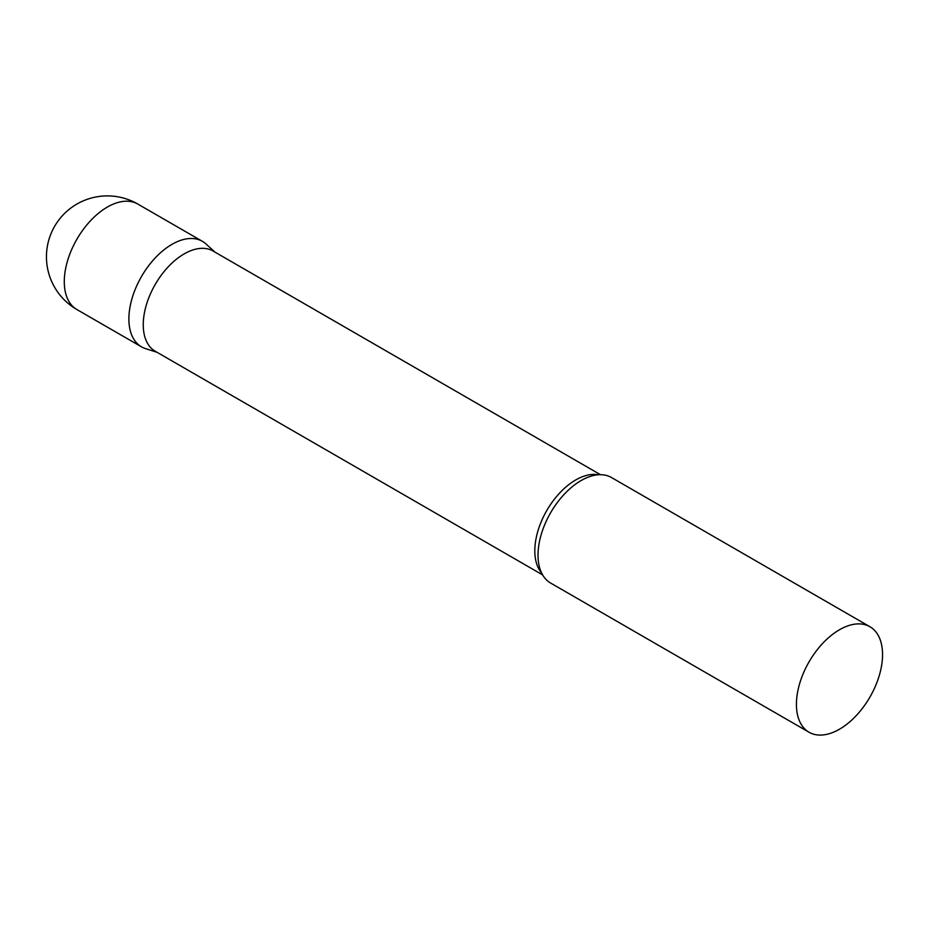 <?xml version="1.0" encoding="UTF-8"?>
<svg xmlns="http://www.w3.org/2000/svg" width="929" height="929" viewBox="0 0 929 929"><rect width="100%" height="100%" fill="white"/><g stroke="black" fill="none" stroke-linecap="round" stroke-linejoin="round"><path stroke-width="1.39" d="M76.898 309.543L141.498 346.842A60.908 35.163 -60 0 1 132.162 298.035A60.908 35.163 -60 0 1 171.958 244.362A60.908 35.163 -60 0 1 202.406 241.343L137.806 204.055A60.908 60.908 0 0 0 46.45 256.799A60.908 60.908 0 0 0 76.898 309.543A60.908 35.163 -60 0 1 64.287 281.661A60.908 35.163 -60 0 1 107.358 207.062A60.908 35.163 -60 0 1 137.806 204.055M600.506 474.707L213.101 251.039A57.865 33.409 120 0 0 168.509 266.53A57.865 33.409 120 0 0 143.252 324.767A57.865 33.409 120 0 0 155.236 351.255L542.652 574.923M214.913 252.084L205.971 243.955A60.908 35.163 120 0 0 157.988 255.115A60.908 35.163 120 0 0 128.887 318.961A60.908 35.163 120 0 0 145.539 348.619L157.047 352.3M869.939 626.738L611.537 477.552A60.908 35.163 120 0 0 582.866 479.585A60.908 35.163 120 0 0 538.019 555.17A60.908 35.163 120 0 0 538.054 557.203A60.908 35.163 120 0 0 550.63 583.052L809.031 732.226A60.908 35.163 120 0 0 855.969 715.911A60.908 35.163 120 0 0 882.55 654.62A60.908 35.163 120 0 0 869.939 626.738A60.908 35.163 120 0 0 823.001 643.054A60.908 35.163 120 0 0 796.42 704.345A60.908 35.163 120 0 0 809.031 732.226M598.322 474.777A57.865 33.409 120 0 0 556.366 496.76A57.865 33.409 120 0 0 534.814 550.827A57.865 33.409 120 0 0 541.619 572.996"/></g></svg>
